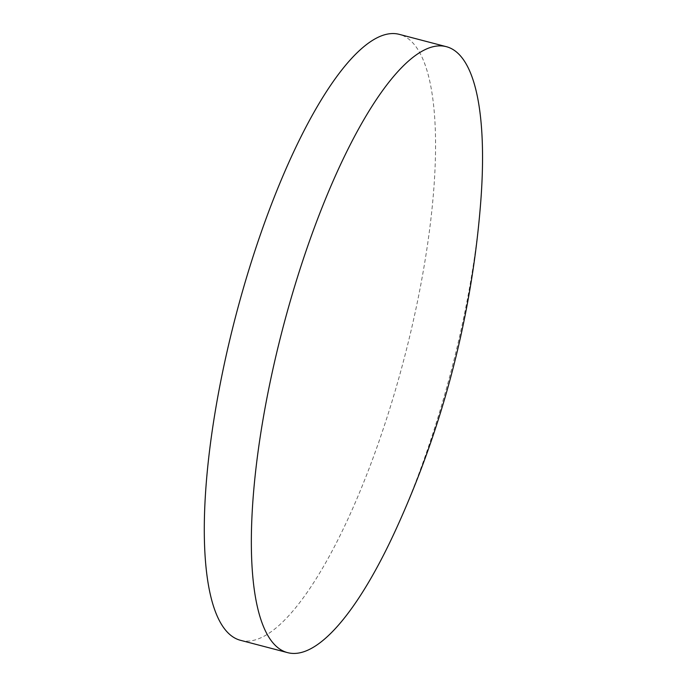 <?xml version="1.0" encoding="UTF-8"?>
<svg xmlns="http://www.w3.org/2000/svg" width="687" height="687" viewBox="0 0 687 687"><rect width="100%" height="100%" fill="white"/><g stroke="black" fill="none" stroke-linecap="round" stroke-linejoin="round"><path stroke-width="0.52" stroke-dasharray="3.44 2.58" d="M240.605 640.336A313.203 86.854 104.7 0 0 257.41 639.211A313.203 86.854 104.7 0 0 410.92 331.254A313.203 86.854 104.7 0 0 399.25 34.35M395.188 531.06A313.203 86.854 104.7 0 0 464.154 315.548A313.203 86.854 104.7 0 0 480.462 205.353"/><path stroke-width="1.03" d="M446.292 46.664L399.25 34.35A313.203 86.854 104.7 0 0 382.436 35.475A313.203 86.854 104.7 0 0 228.934 343.423A313.203 86.854 104.7 0 0 240.605 640.336L287.647 652.65A313.203 86.854 104.7 0 0 304.453 651.525A313.203 86.854 104.7 0 0 395.188 531.06A967.176 967.176 0 0 0 480.462 205.353A313.203 86.854 104.7 0 0 446.292 46.664A313.203 86.854 104.7 0 0 429.487 47.789A313.203 86.854 104.7 0 0 269.785 383.775A313.203 86.854 104.7 0 0 287.647 652.65"/></g></svg>

